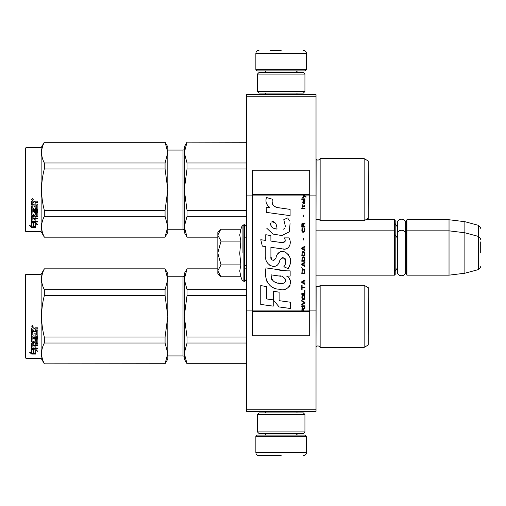 <?xml version="1.0" encoding="UTF-8"?>
<svg xmlns="http://www.w3.org/2000/svg" width="506" height="506" viewBox="0 0 506 506"><rect width="100%" height="100%" fill="white"/><g stroke="black" fill="none" stroke-linecap="round" stroke-linejoin="round"><path stroke-width="0.76" d="M316.022 409.759L246.352 409.759L246.352 411.346L316.022 411.346L316.022 96.241L246.352 96.241L246.352 195.082L252.684 195.082L252.684 310.918L246.352 310.918L246.352 195.082M316.022 94.654L316.022 96.241L246.352 96.241L246.352 94.654L316.022 94.654M316.022 195.082L309.685 195.082L309.685 170.218L252.684 170.218L252.684 195.082L303.758 195.082L302.784 194.228L302.784 195.076L304.195 196.075L302.784 197.289L302.784 197.954L304.669 196.404L306.016 197.289L306.016 196.625L303.164 194.475L309.685 194.475M316.022 310.918L309.685 310.918L309.685 195.082L303.758 195.082M246.352 409.759L246.352 310.918M365.806 219.749L394.56 219.749L394.56 275.169L316.022 275.169M394.56 219.749L395.192 220.382L395.192 274.537L394.56 275.169M406.28 231.463L406.913 230.831L406.913 219.749L406.28 220.382L406.28 274.537L406.913 275.169L406.913 230.831L449.031 230.831L449.031 275.169L406.913 275.169M406.913 219.749L449.031 219.749L449.031 230.831L464.869 232.779L464.869 273.221L449.031 275.169M480.7 239.452C481.351 239.37 480.567 238.351 478.353 236.391L478.353 225.303L464.869 221.691L464.869 232.779L478.353 236.391L478.353 269.609L464.869 273.221M480.7 253C480.7 235.524 480.7 235.524 480.7 253C480.7 270.476 480.7 270.476 480.7 253L480.7 241.912M220.578 276.314L217.846 273.588L217.846 232.412L220.578 229.686M220.565 229.699L217.846 235.05M217.846 270.95L221.027 276.769L240.881 276.769L239.724 271.001L240.881 264.885L239.724 253.354L240.881 241.115L239.724 234.999L240.881 229.231L221.027 229.231M242.096 253L242.096 225.904L242.096 253M217.846 235.296L221.027 241.115L217.846 252.747M240.881 241.115L221.027 241.115M217.846 253.253L221.027 264.885L217.846 270.704M240.881 264.885L221.027 264.885M221.027 276.769L220.559 276.295M255.853 436.362L257.118 435.097L305.251 435.097L306.522 436.362L255.853 436.362L255.853 452.516C256.036 454.439 257.092 455.495 259.015 455.685M281.184 455.685L259.015 455.685L281.184 455.685M306.522 69.638L255.853 69.638L257.118 70.903L305.251 70.903L306.522 69.638L306.522 53.484C306.332 51.561 305.276 50.505 303.353 50.315M281.184 50.315L270.103 50.315M304.935 74.072L257.434 74.072L259.015 72.484L303.353 72.484L304.935 74.072L304.935 91.491L303.353 93.072L259.015 93.072L257.434 91.491L304.935 91.491M304.935 414.509L257.434 414.509L259.015 412.928L303.353 412.928L304.935 414.509L304.935 431.928L303.353 433.515L259.015 433.515L257.434 431.928L304.935 431.928M395.192 223.551L397.381 226.985L397.381 223.216L397.381 271.703C397.121 277.054 405.932 277.054 405.679 271.703L405.679 234.297C405.932 228.946 397.121 228.946 397.381 234.297L397.381 238.073L395.192 234.632M397.381 223.216C397.121 217.865 405.932 217.865 405.679 223.216L405.679 236.681L406.28 234.632M395.192 271.368L397.381 267.927L397.381 271.703M364.156 285.302L364.156 347.375L368.273 344.997L368.273 287.68L364.156 285.302L320.14 285.302A2.536 2.536 0 0 1 316.136 286.048L316.022 346.743M167.809 355.927L183.014 355.927L183.014 276.75A1.265 1.265 -136.3 0 0 184.279 275.485A1.265 1.265 -136.3 0 1 183.014 276.75L167.809 276.75M25.3 357.666L25.932 358.299L25.3 357.666L25.3 275.011L25.932 274.378L41.131 274.378L41.131 358.299L44.332 363.839L165.07 363.719L167.809 353.384L167.809 359.089L165.07 363.719M364.156 158.625L364.156 220.698L368.273 218.32L368.273 161.003L364.156 158.625L320.14 158.625A2.536 2.536 0 0 1 316.136 159.371L316.022 220.066M364.156 220.698L320.14 220.698A2.536 2.536 0 0 0 316.136 219.952A2.536 2.536 0 0 1 320.14 220.698L320.14 158.625A2.536 2.536 0 0 1 316.136 159.371L316.022 159.257M25.3 230.989L25.932 231.621L25.3 230.989L25.3 148.334L25.932 147.701L41.131 147.701L41.131 231.621L44.332 237.169L165.07 237.042L167.809 226.707L167.809 232.412L165.07 237.042M364.156 347.375L320.14 347.375L320.14 285.302A2.536 2.536 0 0 1 316.136 286.048L316.022 285.934M320.14 347.375A2.536 2.536 0 0 0 316.136 346.629M187.024 268.958L184.279 279.312L184.279 273.588L187.024 268.831L217.846 268.958M184.279 279.312L187.024 289.666L187.024 295.63L184.279 316.339L184.279 279.312L184.639 275.681M244.449 268.958L246.352 268.958M187.024 363.719L184.279 359.089L184.279 353.365L187.024 363.719L246.352 363.719M187.024 343.011L184.279 353.365L184.279 316.339L187.024 337.047L187.024 343.011L246.352 343.011M187.024 337.047L246.352 337.047M187.024 295.63L246.352 295.63M187.024 289.666L246.352 289.666M184.279 353.365L184.639 349.728M184.279 316.339L184.639 309.071M183.014 355.927A1.265 1.265 -43.7 0 1 184.279 357.192M41.131 274.378L44.332 268.831L165.07 268.831L167.809 273.588L167.809 279.293L165.07 268.831M25.3 275.011L25.932 274.378L25.932 358.299L41.131 358.299M33.788 349.418L33.788 349.924L31.631 349.146L35.654 349.146L37.678 351.272L35.717 350.607L35.717 353.953L33.788 353.403L33.788 349.418L33.017 349.146M35.717 353.384L33.788 352.84M35.717 350.089L35.717 350.607L35.717 350.089L36.913 350.494M33.567 349.842L32.574 349.146M33.567 352.903L33.567 350L31.631 349.304L31.631 352.34M31.631 349.304L31.631 352.891L29.639 352.277L31.663 354.073L35.717 354.073L33.567 353.466L33.567 350M31.663 354.073L31.663 353.504L30.55 352.562M33.706 353.504L31.663 353.504M35.148 334.871L35.148 333.138L35.148 335.155L36.704 334.985L36.704 331.62L31.631 331.436L31.631 328.331L32.125 327.818L33.883 327.818L34.61 328.577L35.338 327.818L37.874 327.818L37.874 328.849L35.641 328.849L35.148 329.545L35.641 328.849M37.874 327.818L37.874 329.039L35.641 329.039M37.874 331.215L37.874 335.839L37.381 336.281L37.874 335.541L37.874 331.215L37.381 330.728L35.148 330.728L35.148 329.545M37.381 335.978L32.808 335.978L37.381 336.281M32.808 338.008L37.874 338.008L37.874 337.319L37.874 338.343L32.808 338.343L32.808 338.008L32.998 341.322L33.978 341.164L33.978 339.393L34.471 338.976L37.381 338.976L37.874 339.393L37.874 342.904L35.148 343.27L35.148 343.682L35.148 343.27M33.978 340.791L33.978 339.393M37.381 343.27L37.381 343.682L37.874 343.308L37.874 339.393M37.874 344.845L37.874 345.693L32.808 345.693L32.808 345.25L37.874 345.25L37.874 344.845L35.148 344.845L35.148 343.682L37.381 343.682M35.148 345.585L33.978 345.693M35.148 347.432L35.148 346.034L33.978 346.034L33.978 347.432M37.874 347.907L37.874 348.678L32.125 348.678L32.125 348.185L37.874 348.185L35.148 347.907L35.148 346.034M32.125 348.185L31.631 347.875L31.631 343.308L32.125 342.935L36.704 342.783L36.704 339.785L35.338 339.627L35.148 340.146L35.148 339.785M32.125 348.678L31.631 348.356L31.631 343.308M36.514 339.988L35.338 339.988L35.338 339.627M35.148 341.506L34.661 341.885L34.661 342.277L35.148 341.892L35.338 339.988M32.125 342.277L31.631 341.892L31.631 332.594L31.631 341.506L32.125 342.277L34.661 342.277M32.808 334.7L32.808 332.594L31.631 332.594M33.978 334.871L33.978 333.138L33.978 335.155L32.808 334.985L32.808 332.594M36.704 331.854L31.631 331.67L31.631 328.331M32.998 329.039L33.978 328.849L32.998 328.849M33.978 329.039L33.978 330.728L32.808 330.728L32.808 329.235M33.978 343.682L32.808 343.827L32.808 344.706L33.978 344.845L33.978 343.27L32.808 343.416L32.808 344.276M34.661 341.885L32.125 341.885M32.428 325.257L33.219 326.123L32.428 326.977L31.631 326.123L32.428 325.257M33.213 326.047L32.428 326.819L31.638 326.047M37.874 337.319L32.808 337.319L32.808 336.281M33.978 346.034L33.978 347.907L32.998 347.907L32.808 345.693M35.148 333.138L33.978 333.138M167.809 353.384L165.07 343.011L165.07 337.047L167.809 316.376L165.07 295.63L165.07 289.666L167.809 279.293M167.809 316.294L167.809 279.331M167.809 353.34L167.809 316.376M44.332 363.719C40.714 356.812 40.714 349.912 44.332 343.011L44.332 337.047L165.07 337.047M44.332 337.047C40.714 323.239 40.714 309.438 44.332 295.63L165.07 295.63M44.332 295.63L44.332 289.666L165.07 289.666M44.332 289.666C40.714 282.765 40.714 275.865 44.332 268.958L165.07 268.958M44.332 343.011L165.07 343.011M368.298 335.13L368.273 297.534L368.627 316.339L368.298 335.13M187.024 142.281L184.279 152.635L184.279 146.911L187.024 142.161L246.352 142.281M184.279 152.635L187.024 162.989L187.024 168.953L184.279 189.661L184.279 152.635L184.639 149.004M187.024 237.042L184.279 232.412L184.279 226.688L187.024 237.042L217.846 237.042M244.449 237.042L246.352 237.042M187.024 216.334L184.279 226.688L184.279 189.661L187.024 210.369L187.024 216.334L246.352 216.334M187.024 210.369L246.352 210.369M187.024 168.953L246.352 168.953M187.024 162.989L246.352 162.989M184.279 226.688L184.639 223.057M184.279 189.661L184.639 182.4M167.809 150.073L183.014 150.073L183.014 229.25L167.809 229.25M183.014 150.073A1.265 1.265 -136.3 0 0 184.279 148.808M183.014 229.25A1.265 1.265 -43.7 0 1 184.279 230.515M41.131 147.701L44.332 142.161L165.07 142.161L167.809 146.911L167.809 152.616L165.07 142.161M25.3 148.334L25.932 147.701L25.932 231.621L41.131 231.621M33.788 222.741L33.788 223.247L31.631 222.469L35.654 222.469L37.678 224.594L35.717 223.93L35.717 227.276L33.788 226.726L33.788 222.741L33.017 222.469M35.717 226.707L33.788 226.163M35.717 223.412L35.717 223.93L35.717 223.412L36.913 223.816M33.567 223.165L32.574 222.469M33.567 226.233L33.567 223.323L31.631 222.627L31.631 225.663M31.631 222.627L31.631 226.214L29.639 225.6L31.663 227.403L35.717 227.403L33.567 226.789L33.567 223.323M31.663 227.403L31.663 226.833L30.55 225.885M33.706 226.833L31.663 226.833M35.148 208.2L35.148 206.467L35.148 208.485L36.704 208.308L36.704 204.943L31.631 204.759L31.631 201.66L32.125 201.141L33.883 201.141L34.61 201.907L35.338 201.141L37.874 201.141L37.874 202.172L35.641 202.172L35.148 202.868L35.641 202.172M37.874 201.141L37.874 202.362L35.641 202.362M37.874 204.538L37.874 209.161L37.381 209.604L37.874 208.864L37.874 204.538L37.381 204.051L35.148 204.051L35.148 202.868M37.381 209.301L32.808 209.301L37.381 209.604M32.808 211.331L37.874 211.331L37.874 210.648L37.874 211.666L32.808 211.666L32.808 211.331L32.998 214.645L33.978 214.493L33.978 212.716L34.471 212.299L37.381 212.299L37.874 212.716L37.874 216.226L35.148 216.593L35.148 217.011L35.148 216.593M33.978 214.114L33.978 212.716M37.381 216.593L37.381 217.011L37.874 216.631L37.874 212.716M37.874 218.168L37.874 219.016L32.808 219.016L32.808 218.573L37.874 218.573L37.874 218.168L35.148 218.168L35.148 217.011L37.381 217.011M35.148 218.908L33.978 219.016M35.148 220.755L35.148 219.357L33.978 219.357L33.978 220.755M37.874 221.23L37.874 222.001L32.125 222.001L32.125 221.514L37.874 221.514L35.148 221.23L35.148 219.357M32.125 221.514L31.631 221.198L31.631 216.631L32.125 216.258L36.704 216.106L36.704 213.108L35.338 212.956L35.148 213.469L35.148 213.108M32.125 222.001L31.631 221.679L31.631 216.631M36.514 213.311L35.338 213.311L35.338 212.956M35.148 214.829L34.661 215.208L34.661 215.6L35.148 215.214L35.338 213.311M32.125 215.6L31.631 215.214L31.631 205.917L31.631 214.829L32.125 215.6L34.661 215.6M32.808 208.023L32.808 205.917L31.631 205.917M33.978 208.2L33.978 206.467L33.978 208.485L32.808 208.308L32.808 205.917M36.704 205.177L31.631 204.993L31.631 201.66M32.998 202.362L33.978 202.172L32.998 202.172M33.978 202.362L33.978 204.051L32.808 204.051L32.808 202.558M33.978 217.011L32.808 217.15L32.808 218.029L33.978 218.168L33.978 216.593L32.808 216.739L32.808 217.599M34.661 215.208L32.125 215.208M32.428 198.58L33.219 199.446L32.428 200.3L31.631 199.446L32.428 198.58M33.213 199.37L32.428 200.142L31.638 199.37M37.874 210.648L32.808 210.648L32.808 209.604M33.978 219.357L33.978 221.23L32.998 221.23L32.808 219.016M35.148 206.467L33.978 206.467M167.809 226.707L165.07 216.334L165.07 210.369L167.809 189.706L165.07 168.953L165.07 162.989L167.809 152.616M167.809 189.623L167.809 152.66M167.809 226.669L167.809 189.706M44.332 237.042C40.714 230.135 40.714 223.235 44.332 216.334L44.332 210.369L165.07 210.369M44.332 210.369C40.714 196.562 40.714 182.761 44.332 168.953L165.07 168.953M44.332 168.953L44.332 162.989L165.07 162.989M44.332 162.989C40.714 156.088 40.714 149.188 44.332 142.281L165.07 142.281M44.332 216.334L165.07 216.334M368.298 208.453L368.273 170.857L368.627 189.661L368.298 208.453M303.524 310.924L303.524 309.046L304.935 308.16L304.935 307.382L303.385 308.382L302.784 307.496L302.038 307.939L301.772 311.772L304.935 311.772L304.935 310.924L302.107 310.924L302.512 308.16L303.05 308.489L303.119 310.924M279.325 207.979C273.721 207.264 271.399 204.342 272.367 199.2L266.479 197.517C265.201 201.514 266.301 204.785 269.787 207.333L266.162 207.536L266.434 212.381L290.102 215.651L290.102 209.383L277.124 207.517M287.705 217.915L283.796 219.642L287.705 217.915L289.483 220.989M270.906 256.801L270.906 247.364L282.165 248.832C288.882 251.014 292.443 242.855 288.837 237.883L284.435 237.883C285.96 240.856 285.194 242.45 282.139 242.652L270.893 241.077L270.893 235.6L265.758 234.714L265.758 240.413L260.773 239.73L262.323 246.118L265.758 246.593L265.758 256.801C264.391 263.993 275.517 270.799 278.983 262.728C280.147 258.484 282.228 257.162 285.22 258.768C286.276 261.646 285.814 264.309 283.841 266.751L288.18 268.654C292.215 261.981 291.235 256.441 285.22 252.039C280.881 250.698 277.889 252.165 276.251 256.441C276.2 260.571 270.128 261.899 270.906 256.801L272.165 260.198M286.782 270.855L266.055 267.902C263.613 277.313 268.028 289.204 279.325 289.192C287.718 292.658 295.238 281.216 286.782 276.232L290.147 276.048L290.147 270.855L286.782 270.855M273.291 291.19L273.291 299.887L279.103 306.946L290.355 308.483L290.355 302.215L279.103 300.665L279.103 292.19L273.291 291.19M260.748 304.435L273.227 306.143L273.227 299.875L266.561 298.932L266.561 286.586L260.748 285.586L260.748 304.435M301.772 306.497L304.935 306.497L304.935 305.833L301.772 305.833L301.772 306.497M301.772 304.947L304.935 303.176L304.935 302.291L301.772 300.526L301.772 301.184L304.53 302.733L301.772 304.283L301.772 304.947M301.772 296.984L302.24 299.305L302.847 299.641L304.467 299.305L304.935 297.87L304.467 295.542L302.512 295.321L301.772 296.984M301.772 293.663L301.772 294.328L304.935 294.328L304.935 290.343L304.53 290.343L304.53 293.663L301.772 293.663M304.935 280.609L304.935 279.945L301.772 281.715L301.772 282.601L304.935 284.366L304.935 283.702L304.131 283.265L304.131 281.051L304.935 280.609M304.467 269.654L303.859 269.318L302.24 269.654L301.772 273.746L304.935 273.746L304.467 269.654M302.24 268.433L301.772 267.44L302.24 268.433M301.772 264.783L304.935 266.554L304.935 265.89L304.131 265.448L304.131 263.234L304.935 262.791L304.935 262.127L301.772 263.898L301.772 264.783M304.732 257.592L303.859 256.82L302.24 257.149L301.772 261.241L304.935 261.241L304.732 257.592M304.732 252.279L303.859 251.507L302.24 251.836L301.772 255.935L304.935 255.935L304.732 252.279M303.79 240.002L303.79 238.452L303.455 238.452L303.455 240.002L303.79 240.002M301.772 208.908L304.935 208.908L304.935 208.244L301.772 208.244L301.772 208.908M304.871 201.496L304.935 200.275L303.119 200.61L302.784 202.489L303.183 203.817L303.183 201.16L303.524 201.053L303.587 202.931L304.131 203.817L304.802 203.374L304.871 201.496M302.107 285.251L301.772 285.251L301.772 289.457L302.107 289.457L302.107 287.686L304.935 287.686L304.935 287.022L302.107 287.022L302.107 285.251M304.935 246.194L301.772 247.965L301.772 248.851L304.935 250.622L304.935 249.958L304.131 249.515L304.131 247.301L304.935 246.858L304.935 246.194M304.397 206.473L304.935 204.924L304.264 205.917L303.05 205.917L302.784 204.702L302.784 205.917L302.24 205.917L302.784 207.359L303.05 206.473L304.397 206.473M304.467 228.048L304.131 227.94L304.467 230.926L303.859 231.59L302.379 231.261L302.582 227.94L301.974 228.491L301.835 231.04L302.512 232.14L303.859 232.254L304.732 231.476L304.935 229.49L304.467 228.048M304.935 226.391L303.524 226.391L303.524 224.506L304.935 223.62L304.935 222.849L303.385 223.842L302.98 223.07L302.31 223.07L301.835 223.842L301.772 227.055L304.935 227.055L304.935 226.391M303.79 216.65L303.79 215.101L303.455 215.101L303.455 216.65L303.79 216.65M304.935 199.389L304.935 198.839L301.772 198.839L301.772 199.389L304.935 199.389M301.772 311.671L304.935 311.671M275.732 206.998L274.556 206.265M272.652 204.468L272 202.811M266.124 202.406L266.422 203.216M283.796 219.642L285.485 226.764M284.517 228.579L283.246 229.256M266.776 228.231L272.93 234.063L281.842 235.549L289.312 231.868L290.102 223.064M288.18 268.654L290.267 263.873M290.507 260.21L290.229 258.168M288.692 254.739L288.078 253.961M280.577 251.691L277.547 254.044M275.175 258.787L274.461 259.844M274.144 260.116L273.474 260.407M278.452 263.835L279.843 261.204M281.058 258.819L281.412 258.351M281.987 257.864L282.759 257.56M283.006 257.529L285.751 260.185M285.795 261.798L285.529 263.367M266.561 261.058L267.162 262.386M269.344 264.954L270.621 265.72M272.69 266.327L273.664 266.415M275.998 266.023L277.383 265.138M284.435 237.883L285.137 239.768M285.112 241.343L282.139 242.652M283.037 248.92L284.043 248.971M285.707 248.895L286.953 248.541M288.35 247.738L289.16 246.934M289.932 245.157L290.191 242.69M281.614 270.425L279.559 270.141M284.859 289.179L286.959 288.597M289.558 286.409L290.083 285.27M290.488 282.955L290.463 281.95M290.28 280.805L288.964 278.155M265.884 272.506L265.656 275.435M266.112 279.356L267.181 282.152M272.019 286.978L273.24 287.61M302.107 310.918L252.684 310.918L252.684 335.782L309.685 335.782L309.685 310.918L304.935 310.924M276.162 228.946L274.258 228.415M271.773 227.03L270.577 224.841M270.539 224.607L270.571 223.045M272.443 221.476L273.582 221.672M274.815 222.419L275.688 223.778M276.118 224.873L276.516 226.29M279.325 275.985C284.593 274.935 288.629 283.733 281.519 283.404C274.796 283.67 271.33 280.817 271.121 274.853L280.931 276.301M283.063 277.086L283.613 277.402M284.992 278.553L285.46 279.559M285.555 280.381L285.492 280.874M285.466 281.437L284.473 282.727M282.677 283.398L282.266 283.423M280.495 283.303L278.18 282.974M276.554 282.607L274.018 281.652M272.184 280.248L271.134 278.23M270.988 277.029L271.033 275.681M276.946 229.066C272.076 228.611 270.128 226.252 271.108 221.982C275.106 221.742 277.054 224.101 276.946 229.066M302.177 296.984L302.582 295.985L304.131 295.985L304.53 296.984L304.334 298.641L302.582 298.863L302.177 296.984M303.859 281.159L303.859 283.151L302.038 282.158L303.859 281.159M302.177 271.089L302.582 270.096L304.131 270.096L304.53 273.082L302.177 273.082L302.177 271.089M303.859 263.348L303.859 265.34L302.038 264.341L303.859 263.348M302.177 258.585L302.582 257.592L304.131 257.592L304.53 260.577L302.177 260.577L302.177 258.585M302.177 253.278L302.582 252.279L304.131 252.279L304.53 255.271L302.177 255.271L302.177 253.278M304.195 201.053L304.669 202.046L304.397 203.267L303.79 202.267L303.79 201.053L304.195 201.053M303.859 247.415L303.859 249.401L302.038 248.408L303.859 247.415M303.119 226.391L302.107 226.391L302.512 223.62L303.05 223.956L303.119 226.391M302.784 194.576L303.164 194.576L302.784 194.329M240.881 229.231L242.096 225.904L244.449 224.658L244.449 281.342L246.352 279.445M243.879 224.658L243.879 281.342L244.449 281.342M266.143 433.515L296.225 433.832L297.496 435.097M306.522 436.362L306.522 452.516L255.853 452.516M296.225 72.484L266.143 72.168L264.878 70.903M255.853 69.638L255.853 53.484L306.522 53.484M304.935 311.424L301.772 311.424M302.784 194.475L252.684 194.475M301.772 311.525L252.684 311.525M309.685 311.525L304.935 311.525M316.383 219.749L319.337 219.749M405.679 225.6L406.28 223.551M464.869 221.691L449.031 219.749M478.353 225.303C480.567 227.27 481.351 228.288 480.7 228.364M244.449 265.669L246.352 265.669M316.022 230.831L394.56 230.831L395.192 231.463M405.679 269.318L406.28 271.368M478.353 269.609C480.567 267.649 481.351 266.63 480.7 266.548M244.449 224.658L246.352 226.555M240.881 276.769L242.096 280.096L243.879 281.342M265.384 411.346L265.384 412.928M296.99 411.346L296.99 412.928M296.225 433.515L296.225 433.832M266.143 433.832L264.878 435.097M306.522 452.516C306.332 454.439 305.276 455.495 303.353 455.685M265.384 94.654L265.384 93.072M296.99 94.654L296.99 93.072M266.143 72.484L266.143 72.168M296.225 72.168L297.496 70.903M255.853 53.484C256.036 51.561 257.092 50.505 259.015 50.315M257.434 74.072L257.434 91.491M257.434 414.509L257.434 431.928M246.352 268.831L244.449 268.831M217.846 268.831L187.024 268.831M246.352 363.839L187.024 363.839M44.332 363.839L165.07 363.839M368.627 316.339L368.298 297.547M246.352 142.161L187.024 142.161M246.352 237.169L244.449 237.169M217.846 237.169L187.024 237.169M44.332 237.169L165.07 237.169M368.627 189.661L368.298 170.87"/></g></svg>
